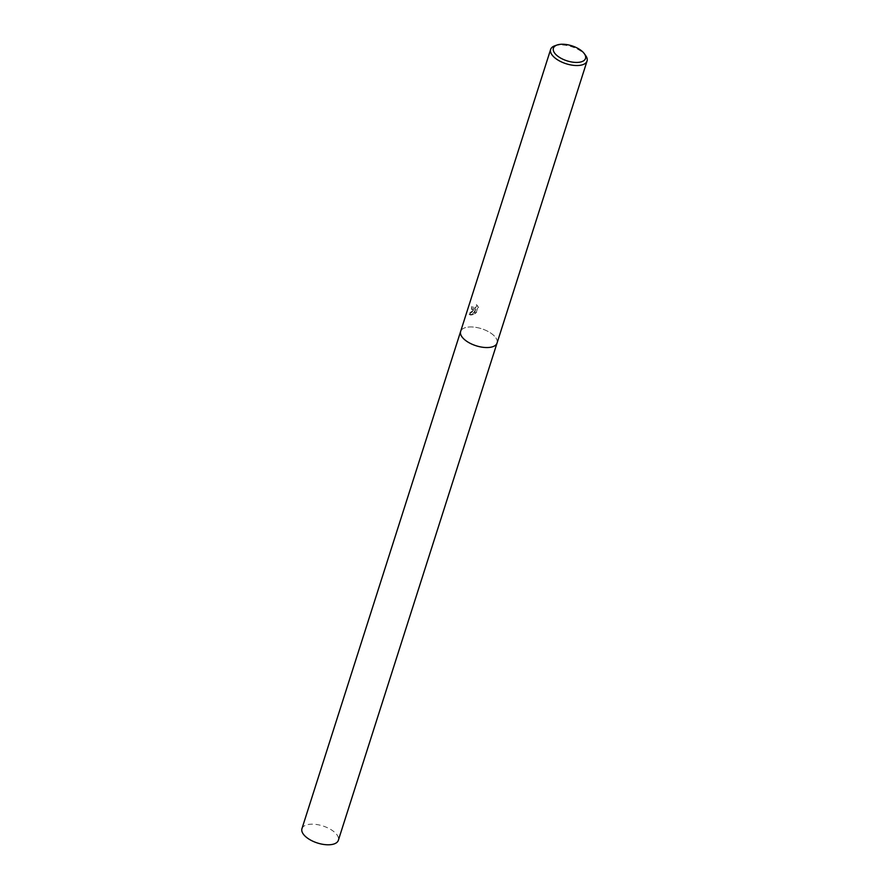 <?xml version="1.0" encoding="UTF-8"?>
<svg xmlns="http://www.w3.org/2000/svg" width="889" height="889" viewBox="0 0 889 889"><rect width="100%" height="100%" fill="white"/><g stroke="black" fill="none" stroke-linecap="round" stroke-linejoin="round"><path stroke-width="0.67" stroke-dasharray="4.45 3.33" d="M469.17 314.306L475.026 309.672L471.992 309.694L471.759 307.016A18.636 8.723 -162.3 0 1 472.926 306.661L472.637 306.405A19.114 8.946 17.7 0 0 471.47 306.761L471.703 309.45L474.737 309.428L468.703 313.517L469.17 314.306L472.303 314.45L475.793 309.028L474.348 313.573L476.36 312.095L478.149 306.494L476.36 312.095M554.847 45.784A19.114 8.946 -162.3 0 1 557.436 45.161A19.114 8.946 -162.3 0 1 585.729 55.64M497.051 343.054A19.114 8.946 -162.3 0 0 488.072 331.464A19.114 8.946 -162.3 0 0 467.436 327.185A19.114 8.946 -162.3 0 0 460.635 331.441A19.114 8.946 -162.3 0 1 467.436 327.185A19.114 8.946 -162.3 0 1 488.072 331.464A19.114 8.946 -162.3 0 1 497.051 343.054L497.029 343.11M478.36 307.338L476.348 304.583M472.926 306.661L473.115 308.327L475.037 308.305L476.637 307.005L477.215 305.127L475.626 307.516L473.881 308.316L472.837 308.083L472.637 306.405M476.637 304.838L478.66 307.594M476.66 312.35L474.637 313.828L476.082 309.283L472.303 314.45M473.604 314.328C470.914 315.395 469.359 315.162 468.97 313.639M301.949 828.67A19.114 8.946 -162.3 0 1 308.739 824.414A19.114 8.946 -162.3 0 1 329.386 828.704A19.114 8.946 -162.3 0 1 338.353 840.294"/><path stroke-width="1.33" d="M584.351 53.707L585.729 55.64A19.114 8.946 -162.3 0 1 587.051 61.03A19.114 8.946 -162.3 0 1 580.261 65.286A19.114 8.946 -162.3 0 1 559.614 61.008A19.114 8.946 -162.3 0 1 550.647 49.417A19.114 8.946 -162.3 0 1 554.847 45.784L557.092 45.006A16.858 7.89 -162.3 0 1 559.381 44.45A16.858 7.89 -162.3 0 1 584.351 53.707A16.858 7.89 -162.3 0 1 579.517 62.219A16.858 7.89 -162.3 0 1 557.747 56.163A16.858 7.89 -162.3 0 1 557.092 45.006M460.635 331.441A19.114 8.946 -162.3 0 0 469.614 343.032A19.114 8.946 -162.3 0 0 490.25 347.31A19.114 8.946 -162.3 0 0 497.051 343.054A19.114 8.946 -162.3 0 1 490.25 347.31A19.114 8.946 -162.3 0 1 469.614 343.032A19.114 8.946 -162.3 0 1 460.635 331.441L550.647 49.417M497.029 343.11L338.353 840.294A19.114 8.946 -162.3 0 1 331.564 844.55A19.114 8.946 -162.3 0 1 310.928 840.261A19.114 8.946 -162.3 0 1 301.949 828.67L460.624 331.486M497.051 343.054L587.051 61.03"/></g></svg>
